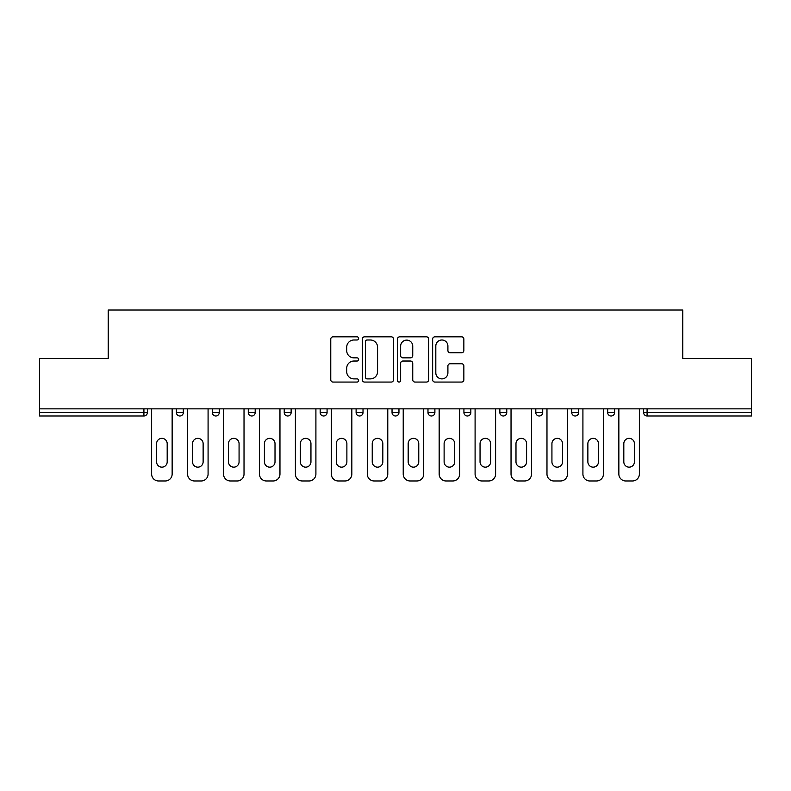 <?xml version="1.0" encoding="UTF-8"?>
<svg xmlns="http://www.w3.org/2000/svg" width="791" height="791" viewBox="0 0 791 791"><rect width="100%" height="100%" fill="white"/><g stroke="black" fill="none" stroke-linecap="round" stroke-linejoin="round"><path stroke-width="1.19" d="M358.639 338.41A1.582 1.582 0 0 0 357.057 336.828L333.031 336.828A2.264 2.264 0 0 0 330.767 339.092L330.767 379.799A2.264 2.264 0 0 0 333.031 382.063L357.057 382.063A1.582 1.582 0 0 0 358.639 380.471A1.582 1.582 0 0 0 357.057 378.889L353.943 378.889A7.238 7.238 0 0 1 346.705 371.651L346.705 368.26A7.238 7.238 0 0 1 353.943 361.022L357.057 361.022A1.582 1.582 0 0 0 358.639 359.44A1.582 1.582 0 0 0 357.057 357.858L353.943 357.858A7.238 7.238 0 0 1 346.705 350.621L346.705 347.229A7.238 7.238 0 0 1 353.943 339.992L357.057 339.992A1.582 1.582 0 0 0 358.639 338.41M461.588 352.776A2.264 2.264 0 0 0 463.852 350.512L463.852 339.092A2.264 2.264 0 0 0 461.588 336.828L434.902 336.828A2.264 2.264 0 0 0 432.647 339.092L432.647 379.799A2.264 2.264 0 0 0 434.902 382.063L461.588 382.063A2.264 2.264 0 0 0 463.852 379.799L463.852 366.006A2.264 2.264 0 0 0 461.588 363.741L450.168 363.741A2.264 2.264 0 0 0 447.904 366.006L447.904 372.848A6.051 6.051 0 0 1 441.862 378.889A6.051 6.051 0 0 1 435.811 372.848L435.811 346.043A6.051 6.051 0 0 1 441.862 339.992A6.051 6.051 0 0 1 447.904 346.043L447.904 350.512A2.264 2.264 0 0 0 450.168 352.776L461.588 352.776M39.55 408.858L39.55 358.412L108.209 358.412L108.209 310.023L682.791 310.023L682.791 358.412L751.45 358.412L751.45 408.858L39.55 408.858L39.55 412.546L143.913 412.546L143.913 408.858M393.522 339.092A2.264 2.264 0 0 0 391.258 336.828L364.572 336.828A2.264 2.264 0 0 0 362.318 339.092L362.318 379.799A2.264 2.264 0 0 0 364.572 382.063L391.258 382.063A2.264 2.264 0 0 0 393.522 379.799L393.522 339.092M399.742 336.828L426.428 336.828A2.264 2.264 0 0 1 428.682 339.092L428.682 379.799A2.264 2.264 0 0 1 426.428 382.063L415.008 382.063A2.264 2.264 0 0 1 412.744 379.799L412.744 363.287A2.264 2.264 0 0 0 410.48 361.022L402.906 361.022A2.264 2.264 0 0 0 400.642 363.287L400.642 380.471A1.582 1.582 0 0 1 399.06 382.063A1.582 1.582 0 0 1 397.478 380.471L397.478 339.092A2.264 2.264 0 0 1 399.742 336.828M143.913 416.007A3.461 3.461 0 0 0 147.373 412.546L143.913 412.546L143.913 416.007A3.461 3.461 0 0 0 147.373 412.546L147.373 408.858L147.373 412.546A3.461 3.461 0 0 1 143.913 416.007L39.55 416.007L39.55 412.546M751.45 408.858L751.45 416.007L647.087 416.007A3.461 3.461 0 0 1 643.627 412.546L643.627 408.858M176.403 408.858L176.403 412.546L176.403 408.858M179.854 416.007A3.461 3.461 0 0 1 176.403 412.546A3.461 3.461 0 0 0 179.854 416.007A3.461 3.461 0 0 0 183.314 412.546L183.314 408.858L183.314 412.546A3.461 3.461 0 0 1 179.854 416.007A3.461 3.461 0 0 1 176.403 412.546L183.314 412.546A3.461 3.461 0 0 1 179.854 416.007M212.344 408.858L212.344 412.546L212.344 408.858M219.255 408.858L219.255 412.546L219.255 408.858M248.285 408.858L248.285 412.546L248.285 408.858M255.196 408.858L255.196 412.546L255.196 408.858M284.226 408.858L284.226 412.546L284.226 408.858M291.137 408.858L291.137 412.546L291.137 408.858M320.167 408.858L320.167 412.546L320.167 408.858M327.079 408.858L327.079 412.546L327.079 408.858M363.02 408.858L363.02 412.546L356.108 412.546A3.461 3.461 0 0 0 359.559 416.007A3.461 3.461 0 0 1 356.108 412.546L356.108 408.858M392.039 408.858L392.039 412.546L392.039 408.858M398.961 408.858L398.961 412.546L398.961 408.858M427.98 408.858L427.98 412.546L427.98 408.858M434.892 408.858L434.892 412.546A3.461 3.461 0 0 1 431.441 416.007A3.461 3.461 0 0 1 427.98 412.546L434.892 412.546A3.461 3.461 0 0 1 431.441 416.007M463.921 408.858L463.921 412.546L463.921 408.858M470.833 408.858L470.833 412.546L470.833 408.858M499.863 408.858L499.863 412.546L499.863 408.858M506.774 408.858L506.774 412.546L506.774 408.858M535.804 408.858L535.804 412.546L535.804 408.858M542.715 408.858L542.715 412.546L542.715 408.858M571.745 408.858L571.745 412.546L571.745 408.858M578.656 408.858L578.656 412.546L578.656 408.858M607.686 408.858L607.686 412.546L607.686 408.858M614.597 408.858L614.597 412.546L614.597 408.858M215.795 416.007A3.461 3.461 0 0 1 212.344 412.546A3.461 3.461 0 0 0 215.795 416.007A3.461 3.461 0 0 0 219.255 412.546A3.461 3.461 0 0 1 215.795 416.007A3.461 3.461 0 0 1 212.344 412.546L219.255 412.546A3.461 3.461 0 0 1 215.795 416.007M251.736 416.007A3.461 3.461 0 0 1 248.285 412.546A3.461 3.461 0 0 0 251.736 416.007A3.461 3.461 0 0 0 255.196 412.546A3.461 3.461 0 0 1 251.736 416.007A3.461 3.461 0 0 1 248.285 412.546L255.196 412.546A3.461 3.461 0 0 1 251.736 416.007M287.677 416.007A3.461 3.461 0 0 1 284.226 412.546A3.461 3.461 0 0 0 287.677 416.007A3.461 3.461 0 0 0 291.137 412.546A3.461 3.461 0 0 1 287.677 416.007A3.461 3.461 0 0 1 284.226 412.546L291.137 412.546A3.461 3.461 0 0 1 287.677 416.007M323.618 416.007A3.461 3.461 0 0 1 320.167 412.546A3.461 3.461 0 0 0 323.618 416.007A3.461 3.461 0 0 0 327.079 412.546A3.461 3.461 0 0 1 323.618 416.007A3.461 3.461 0 0 1 320.167 412.546L327.079 412.546A3.461 3.461 0 0 1 323.618 416.007M359.559 416.007A3.461 3.461 0 0 0 363.02 412.546A3.461 3.461 0 0 1 359.559 416.007A3.461 3.461 0 0 1 356.108 412.546M395.5 416.007A3.461 3.461 0 0 1 392.039 412.546L398.961 412.546A3.461 3.461 0 0 1 395.5 416.007A3.461 3.461 0 0 0 398.961 412.546A3.461 3.461 0 0 1 395.5 416.007M467.382 416.007A3.461 3.461 0 0 1 463.921 412.546A3.461 3.461 0 0 0 467.382 416.007A3.461 3.461 0 0 0 470.833 412.546A3.461 3.461 0 0 1 467.382 416.007A3.461 3.461 0 0 1 463.921 412.546L470.833 412.546M503.323 416.007A3.461 3.461 0 0 1 499.863 412.546A3.461 3.461 0 0 0 503.323 416.007A3.461 3.461 0 0 0 506.774 412.546A3.461 3.461 0 0 1 503.323 416.007A3.461 3.461 0 0 1 499.863 412.546L506.774 412.546A3.461 3.461 0 0 1 503.323 416.007M539.264 416.007A3.461 3.461 0 0 1 535.804 412.546L542.715 412.546A3.461 3.461 0 0 1 539.264 416.007A3.461 3.461 0 0 0 542.715 412.546M575.205 416.007A3.461 3.461 0 0 1 571.745 412.546L578.656 412.546A3.461 3.461 0 0 1 575.205 416.007A3.461 3.461 0 0 0 578.656 412.546M611.146 416.007A3.461 3.461 0 0 1 607.686 412.546A3.461 3.461 0 0 0 611.146 416.007A3.461 3.461 0 0 0 614.597 412.546A3.461 3.461 0 0 1 611.146 416.007A3.461 3.461 0 0 1 607.686 412.546L614.597 412.546M367.064 339.992A1.582 1.582 0 0 0 365.482 341.583L365.482 377.307A1.582 1.582 0 0 0 367.064 378.889L370.346 378.889A7.238 7.238 0 0 0 377.574 371.651L377.574 347.229A7.238 7.238 0 0 0 370.346 339.992L367.064 339.992M412.744 346.161A6.051 6.051 0 0 0 406.693 340.11A6.051 6.051 0 0 0 400.642 346.161L400.642 355.604A2.264 2.264 0 0 0 402.906 357.858L410.48 357.858A2.264 2.264 0 0 0 412.744 355.604L412.744 346.161M167.188 443.652A5.3 5.3 0 0 0 161.888 438.352A5.3 5.3 0 0 0 156.588 443.652A5.3 5.3 0 0 1 161.888 438.352A5.3 5.3 0 0 1 167.188 443.652L167.188 461.855A5.3 5.3 0 0 1 161.888 467.155A5.3 5.3 0 0 1 156.588 461.855A5.3 5.3 0 0 0 161.888 467.155A5.3 5.3 0 0 0 167.188 461.855M151.635 408.858L151.635 474.066L151.635 408.858M158.546 480.977L165.23 480.977L158.546 480.977A6.911 6.911 0 0 1 151.635 474.066M172.141 408.858L172.141 474.066L172.141 408.858M156.588 461.855L156.588 443.652M165.23 480.977A6.911 6.911 0 0 0 172.141 474.066M203.129 443.652A5.3 5.3 0 0 0 197.829 438.352A5.3 5.3 0 0 0 192.529 443.652A5.3 5.3 0 0 1 197.829 438.352A5.3 5.3 0 0 1 203.129 443.652L203.129 461.855A5.3 5.3 0 0 1 197.829 467.155A5.3 5.3 0 0 1 192.529 461.855A5.3 5.3 0 0 0 197.829 467.155A5.3 5.3 0 0 0 203.129 461.855M187.576 408.858L187.576 474.066L187.576 408.858M194.487 480.977L201.171 480.977L194.487 480.977A6.911 6.911 0 0 1 187.576 474.066M208.082 408.858L208.082 474.066L208.082 408.858M239.07 443.652A5.3 5.3 0 0 0 233.77 438.352A5.3 5.3 0 0 0 228.47 443.652A5.3 5.3 0 0 1 233.77 438.352A5.3 5.3 0 0 1 239.07 443.652L239.07 461.855A5.3 5.3 0 0 1 233.77 467.155A5.3 5.3 0 0 1 228.47 461.855A5.3 5.3 0 0 0 233.77 467.155A5.3 5.3 0 0 0 239.07 461.855M223.517 408.858L223.517 474.066L223.517 408.858M230.428 480.977L237.112 480.977L230.428 480.977A6.911 6.911 0 0 1 223.517 474.066M244.024 408.858L244.024 474.066L244.024 408.858M275.011 443.652A5.3 5.3 0 0 0 269.711 438.352A5.3 5.3 0 0 0 264.412 443.652A5.3 5.3 0 0 1 269.711 438.352A5.3 5.3 0 0 1 275.011 443.652L275.011 461.855A5.3 5.3 0 0 1 269.711 467.155A5.3 5.3 0 0 1 264.412 461.855A5.3 5.3 0 0 0 269.711 467.155A5.3 5.3 0 0 0 275.011 461.855M259.458 408.858L259.458 474.066L259.458 408.858M266.369 480.977L273.053 480.977L266.369 480.977A6.911 6.911 0 0 1 259.458 474.066M279.965 408.858L279.965 474.066L279.965 408.858M310.952 443.652A5.3 5.3 0 0 0 305.652 438.352A5.3 5.3 0 0 0 300.353 443.652A5.3 5.3 0 0 1 305.652 438.352A5.3 5.3 0 0 1 310.952 443.652L310.952 461.855A5.3 5.3 0 0 1 305.652 467.155A5.3 5.3 0 0 1 300.353 461.855A5.3 5.3 0 0 0 305.652 467.155A5.3 5.3 0 0 0 310.952 461.855M295.399 408.858L295.399 474.066L295.399 408.858M302.31 480.977L308.984 480.977L302.31 480.977A6.911 6.911 0 0 1 295.399 474.066M315.906 408.858L315.906 474.066L315.906 408.858M346.883 443.652A5.3 5.3 0 0 0 341.593 438.352A5.3 5.3 0 0 0 336.294 443.652A5.3 5.3 0 0 1 341.593 438.352A5.3 5.3 0 0 1 346.883 443.652L346.883 461.855A5.3 5.3 0 0 1 341.593 467.155A5.3 5.3 0 0 1 336.294 461.855A5.3 5.3 0 0 0 341.593 467.155A5.3 5.3 0 0 0 346.883 461.855M331.34 408.858L331.34 474.066L331.34 408.858M338.251 480.977L344.925 480.977L338.251 480.977A6.911 6.911 0 0 1 331.34 474.066M351.837 408.858L351.837 474.066L351.837 408.858M192.529 461.855L192.529 443.652M201.171 480.977A6.911 6.911 0 0 0 208.082 474.066M228.47 461.855L228.47 443.652M237.112 480.977A6.911 6.911 0 0 0 244.024 474.066M264.412 461.855L264.412 443.652M273.053 480.977A6.911 6.911 0 0 0 279.965 474.066M300.353 461.855L300.353 443.652M308.984 480.977A6.911 6.911 0 0 0 315.906 474.066M336.294 461.855L336.294 443.652M344.925 480.977A6.911 6.911 0 0 0 351.837 474.066M382.824 443.652A5.3 5.3 0 0 0 377.534 438.352A5.3 5.3 0 0 0 372.235 443.652A5.3 5.3 0 0 1 377.534 438.352A5.3 5.3 0 0 1 382.824 443.652L382.824 461.855A5.3 5.3 0 0 1 377.534 467.155A5.3 5.3 0 0 1 372.235 461.855A5.3 5.3 0 0 0 377.534 467.155A5.3 5.3 0 0 0 382.824 461.855M367.281 408.858L367.281 474.066L367.281 408.858M374.192 480.977L380.866 480.977L374.192 480.977A6.911 6.911 0 0 1 367.281 474.066M387.778 408.858L387.778 474.066L387.778 408.858M372.235 461.855L372.235 443.652M380.866 480.977A6.911 6.911 0 0 0 387.778 474.066M418.765 443.652A5.3 5.3 0 0 0 413.466 438.352A5.3 5.3 0 0 0 408.176 443.652A5.3 5.3 0 0 1 413.466 438.352A5.3 5.3 0 0 1 418.765 443.652L418.765 461.855A5.3 5.3 0 0 1 413.466 467.155A5.3 5.3 0 0 1 408.176 461.855A5.3 5.3 0 0 0 413.466 467.155A5.3 5.3 0 0 0 418.765 461.855M403.222 408.858L403.222 474.066L403.222 408.858M410.134 480.977L416.808 480.977L410.134 480.977A6.911 6.911 0 0 1 403.222 474.066M423.719 408.858L423.719 474.066L423.719 408.858M408.176 461.855L408.176 443.652M416.808 480.977A6.911 6.911 0 0 0 423.719 474.066M454.706 443.652A5.3 5.3 0 0 0 449.407 438.352A5.3 5.3 0 0 0 444.117 443.652A5.3 5.3 0 0 1 449.407 438.352A5.3 5.3 0 0 1 454.706 443.652L454.706 461.855A5.3 5.3 0 0 1 449.407 467.155A5.3 5.3 0 0 1 444.117 461.855A5.3 5.3 0 0 0 449.407 467.155A5.3 5.3 0 0 0 454.706 461.855M439.163 408.858L439.163 474.066L439.163 408.858M446.075 480.977L452.749 480.977L446.075 480.977A6.911 6.911 0 0 1 439.163 474.066M459.66 408.858L459.66 474.066L459.66 408.858M444.117 461.855L444.117 443.652M452.749 480.977A6.911 6.911 0 0 0 459.66 474.066M490.647 443.652A5.3 5.3 0 0 0 485.348 438.352A5.3 5.3 0 0 0 480.048 443.652A5.3 5.3 0 0 1 485.348 438.352A5.3 5.3 0 0 1 490.647 443.652L490.647 461.855A5.3 5.3 0 0 1 485.348 467.155A5.3 5.3 0 0 1 480.048 461.855A5.3 5.3 0 0 0 485.348 467.155A5.3 5.3 0 0 0 490.647 461.855M475.094 408.858L475.094 474.066L475.094 408.858M482.016 480.977L488.69 480.977L482.016 480.977A6.911 6.911 0 0 1 475.094 474.066M495.601 408.858L495.601 474.066L495.601 408.858M480.048 461.855L480.048 443.652M488.69 480.977A6.911 6.911 0 0 0 495.601 474.066M526.588 443.652A5.3 5.3 0 0 0 521.289 438.352A5.3 5.3 0 0 0 515.989 443.652A5.3 5.3 0 0 1 521.289 438.352A5.3 5.3 0 0 1 526.588 443.652L526.588 461.855A5.3 5.3 0 0 1 521.289 467.155A5.3 5.3 0 0 1 515.989 461.855A5.3 5.3 0 0 0 521.289 467.155A5.3 5.3 0 0 0 526.588 461.855M511.035 408.858L511.035 474.066L511.035 408.858M517.947 480.977L524.631 480.977L517.947 480.977A6.911 6.911 0 0 1 511.035 474.066M531.542 408.858L531.542 474.066L531.542 408.858M515.989 461.855L515.989 443.652M524.631 480.977A6.911 6.911 0 0 0 531.542 474.066M562.53 443.652A5.3 5.3 0 0 0 557.23 438.352A5.3 5.3 0 0 0 551.93 443.652A5.3 5.3 0 0 1 557.23 438.352A5.3 5.3 0 0 1 562.53 443.652L562.53 461.855A5.3 5.3 0 0 1 557.23 467.155A5.3 5.3 0 0 1 551.93 461.855A5.3 5.3 0 0 0 557.23 467.155A5.3 5.3 0 0 0 562.53 461.855M546.977 408.858L546.977 474.066L546.977 408.858M553.888 480.977L560.572 480.977L553.888 480.977A6.911 6.911 0 0 1 546.977 474.066M567.483 408.858L567.483 474.066L567.483 408.858M551.93 461.855L551.93 443.652M560.572 480.977A6.911 6.911 0 0 0 567.483 474.066M598.471 443.652A5.3 5.3 0 0 0 593.171 438.352A5.3 5.3 0 0 0 587.871 443.652A5.3 5.3 0 0 1 593.171 438.352A5.3 5.3 0 0 1 598.471 443.652L598.471 461.855A5.3 5.3 0 0 1 593.171 467.155A5.3 5.3 0 0 1 587.871 461.855A5.3 5.3 0 0 0 593.171 467.155A5.3 5.3 0 0 0 598.471 461.855M582.918 408.858L582.918 474.066L582.918 408.858M589.829 480.977L596.513 480.977L589.829 480.977A6.911 6.911 0 0 1 582.918 474.066M603.424 408.858L603.424 474.066L603.424 408.858M587.871 461.855L587.871 443.652M596.513 480.977A6.911 6.911 0 0 0 603.424 474.066M634.412 443.652A5.3 5.3 0 0 0 629.112 438.352A5.3 5.3 0 0 0 623.812 443.652A5.3 5.3 0 0 1 629.112 438.352A5.3 5.3 0 0 1 634.412 443.652L634.412 461.855A5.3 5.3 0 0 1 629.112 467.155A5.3 5.3 0 0 1 623.812 461.855A5.3 5.3 0 0 0 629.112 467.155A5.3 5.3 0 0 0 634.412 461.855M618.859 408.858L618.859 474.066L618.859 408.858M625.77 480.977L632.454 480.977L625.77 480.977A6.911 6.911 0 0 1 618.859 474.066M639.365 408.858L639.365 474.066L639.365 408.858M623.812 461.855L623.812 443.652M632.454 480.977A6.911 6.911 0 0 0 639.365 474.066M647.087 408.858L647.087 412.546L751.45 412.546M643.627 412.546L647.087 412.546L647.087 416.007"/></g></svg>
